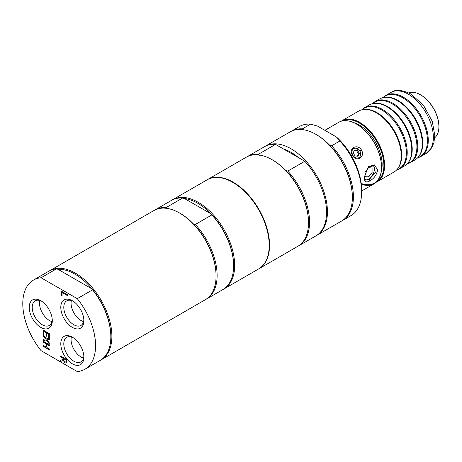 <?xml version="1.0" encoding="UTF-8"?>
<svg xmlns="http://www.w3.org/2000/svg" width="462" height="462" viewBox="0 0 462 462"><rect width="100%" height="100%" fill="white"/><g stroke="black" fill="none" stroke-linecap="round" stroke-linejoin="round"><path stroke-width="0.69" d="M353.459 122.534A32.248 18.619 60 0 1 359.332 125.04A32.248 18.619 60 0 1 381.364 170.871M371.991 167.995A32.248 18.619 60 0 1 372.077 170.339A32.248 18.619 60 0 1 371.985 172.626L368.202 176.831L365.067 176.68M354.198 150.647L356.67 150.837A32.248 18.619 60 0 1 358.46 153.938L357.392 156.179M51.992 321.621A14.195 8.195 60 0 1 39.801 300.508M83.564 321.621A14.195 8.195 60 0 1 71.367 300.508M283.489 148.966A47.118 27.2 60 0 1 291.043 152.327A47.118 27.2 60 0 1 298.602 157.692M83.593 357.94A42.169 24.347 60 0 1 83.252 357.986A14.195 8.195 60 0 1 71.367 336.96M316.337 235.614A51.467 29.718 -120 0 0 316.776 235.366L341.684 220.986A51.467 29.718 -120 0 0 352.344 197.43A51.467 29.718 -120 0 0 315.95 134.39L316.476 134.696A50.722 29.285 60 0 1 329.741 145.293L331.629 145.773A51.467 29.718 60 0 1 342.735 220.38A51.467 29.718 60 0 1 342.203 220.674M329.741 145.293A50.722 29.285 60 0 1 352.344 196.818L352.344 197.43M315.95 134.39A51.467 29.718 -120 0 0 290.217 131.843L265.309 146.223A51.467 29.718 -120 0 0 264.876 146.483M290.748 131.549A51.467 29.718 60 0 1 291.268 131.237A51.467 29.718 60 0 1 302.373 128.881L303.211 129.972M342.735 220.38L350.981 215.621A51.467 29.718 -120 0 0 361.642 192.059A51.467 29.718 -120 0 0 339.876 141.014L331.629 145.773M316.776 235.366A51.467 29.718 -120 0 0 327.437 211.804A51.467 29.718 -120 0 0 304.972 160.008A51.467 29.718 -120 0 0 265.309 146.223M302.373 128.881L310.62 124.122L317.544 126.097L336.457 137.018L339.876 141.014M310.62 124.122A51.467 29.718 -120 0 0 299.509 126.472L291.268 131.237M361.642 192.059L361.642 190.038A48.989 28.286 -120 0 0 336.457 137.018M207.253 179.741A51.467 29.718 60 0 1 207.432 179.637A51.467 29.718 60 0 1 247.095 193.428A51.467 29.718 60 0 1 269.56 245.224A51.467 29.718 60 0 1 258.899 268.786L297.834 246.304A51.467 29.718 -120 0 0 308.495 222.742A51.467 29.718 -120 0 0 272.101 159.708L272.626 160.014A50.722 29.285 60 0 1 285.891 170.605L287.78 171.09A51.467 29.718 60 0 1 298.891 245.697A51.467 29.718 60 0 1 298.36 245.992M285.891 170.605A50.722 29.285 60 0 1 308.495 222.135L308.495 222.742M272.101 159.708A51.467 29.718 -120 0 0 246.367 157.155L207.432 179.637M246.899 156.861A51.467 29.718 60 0 1 247.418 156.549A51.467 29.718 60 0 1 258.524 154.198L259.361 155.29M298.891 245.697L315.904 235.874A51.467 29.718 -120 0 0 304.793 161.267L287.78 171.09M258.524 154.198L275.537 144.375L304.793 161.267M275.537 144.375A51.467 29.718 -120 0 0 264.431 146.725L247.418 156.549M41.072 277.754A51.467 29.718 -120 0 0 33.443 280.088A51.467 29.718 -120 0 0 41.072 350.664L77.281 371.569A51.467 29.718 -120 0 0 84.91 369.236L100.167 360.429A51.467 29.718 -120 0 0 110.828 336.867L110.828 336.255A50.722 29.285 -120 0 0 91.984 288.923L92.539 289.853L77.281 298.66L41.072 277.754L56.329 268.948L57.941 269.265L91.984 288.923A50.722 29.285 -120 0 0 57.941 269.265M110.828 336.867A51.467 29.718 -120 0 0 92.539 289.853M100.687 360.112A51.467 29.718 -120 0 0 101.224 359.817A51.467 29.718 -120 0 0 101.224 300.387A51.467 29.718 -120 0 0 49.752 270.674A51.467 29.718 -120 0 0 49.232 270.986M101.224 359.817L205.405 299.671A51.467 29.718 -120 0 0 216.066 276.109A51.467 29.718 -120 0 0 179.672 213.074L179.672 213.074A51.467 29.718 -120 0 0 153.938 210.522L49.752 270.674M56.329 268.948A51.467 29.718 -120 0 0 48.701 271.281L33.443 280.088M84.91 369.236A51.467 29.718 -120 0 0 77.281 298.66M63.75 359.569L64.068 361.036L65.032 361.994L65.847 362.017L66.054 360.077L63.75 358.743L63.75 359.569M65.823 362.041L66.233 359.973L63.75 358.743M46.171 347.112L46.171 343.849L43.168 342.117L43.168 341.175L49.307 344.721L49.307 345.663L46.899 344.271L46.899 347.534L49.307 348.926L49.307 349.867L43.168 346.321L43.168 345.38L46.344 347.014L46.344 343.751L43.341 342.013L43.341 341.274M43.168 346.321L43.341 345.478M49.307 349.665L43.341 346.223M46.899 344.271L49.307 345.461M43.168 330.047L49.307 333.593L49.307 338.028L48.579 337.607L48.753 334.014L46.899 333.142L46.899 336.4L46.171 335.984L46.171 332.727L43.896 331.41L43.896 334.904L43.168 334.482L43.168 330.047M49.307 337.826L48.753 337.508M48.579 337.607L48.753 334.014M48.579 334.113L46.899 333.142M43.168 334.482L43.341 330.151M43.896 334.702L43.341 334.384M43.896 331.41L46.171 332.727M46.171 335.984L46.344 332.623M46.899 336.197L46.344 335.88M45.617 339.027L43.168 335.857L43.168 334.84L46.24 338.871L49.307 338.45L49.307 339.53L46.905 339.836L49.307 342.943L49.307 343.959L46.281 339.997L43.168 340.419L43.168 339.339L45.79 338.923L43.341 335.753L43.341 335.071M43.168 340.419L43.341 339.316M46.281 339.997L43.341 340.315M49.307 343.63L46.454 339.893M46.905 339.836L49.307 339.454M63.069 359.43L63.069 358.35L60.626 356.935L60.626 355.994L66.765 359.54L66.441 362.982L65.096 363.011L63.294 360.504L60.626 361.48L60.626 360.256L63.242 359.326L63.242 358.246L60.799 356.837L60.799 356.098M60.626 361.48L60.799 360.198M63.294 360.504L60.799 361.382M66.615 362.884L65.269 362.913L63.473 360.4M61.348 295.276L61.348 291.17L67.487 294.716L67.487 295.657L62.075 292.533L62.075 295.697L61.348 295.276L61.521 291.274M62.075 295.495L61.521 295.178M62.075 292.533L67.487 295.455M52.27 319.779A14.195 8.195 60 0 1 49.359 325.456A14.195 8.195 60 0 1 42.261 324.751A14.195 8.195 60 0 1 32.987 312.243A14.195 8.195 60 0 1 35.164 300.872A14.195 8.195 60 0 1 41.534 301.184M40.76 327.356A16.32 9.419 -120 0 0 52.298 320.692A16.32 9.419 -120 0 0 40.76 300.71A16.32 9.419 -120 0 0 29.222 307.369A16.32 9.419 -120 0 0 40.76 327.356M83.841 356.237A14.195 8.195 60 0 1 80.931 361.913A14.195 8.195 60 0 1 73.833 361.209A14.195 8.195 60 0 1 64.559 348.7A14.195 8.195 60 0 1 66.736 337.324A14.195 8.195 60 0 1 73.106 337.641M72.332 363.808A16.32 9.419 -120 0 0 83.87 357.149A16.32 9.419 -120 0 0 72.332 337.162A16.32 9.419 -120 0 0 60.793 343.82A16.32 9.419 -120 0 0 72.332 363.808M83.841 319.779A14.195 8.195 60 0 1 80.931 325.456A14.195 8.195 60 0 1 73.833 324.751A14.195 8.195 60 0 1 64.559 312.243A14.195 8.195 60 0 1 66.736 300.872A14.195 8.195 60 0 1 73.106 301.184M72.332 327.356A16.32 9.419 -120 0 0 83.87 320.692A16.32 9.419 -120 0 0 72.332 300.704A16.32 9.419 -120 0 0 60.793 307.369A16.32 9.419 -120 0 0 72.332 327.356M179.672 213.074L180.197 213.375L179.672 213.074M216.066 276.109L216.066 275.502A50.722 29.285 -120 0 0 193.463 223.972A50.722 29.285 -120 0 0 180.197 213.375M166.932 208.651L166.095 207.565A51.467 29.718 -120 0 0 154.989 209.915A51.467 29.718 -120 0 0 154.47 210.227M166.095 207.565L182.582 198.042A51.467 29.718 -120 0 0 171.477 200.398L154.989 209.915M182.582 198.042L184.471 198.527L211.001 213.842A50.722 29.285 -120 0 0 197.736 203.251A50.722 29.285 -120 0 0 184.471 198.527M223.464 289.229A51.467 29.718 -120 0 0 223.995 288.935A51.467 29.718 -120 0 0 231.884 247.696A51.467 29.718 -120 0 0 198.262 202.339A51.467 29.718 -120 0 0 172.528 199.786A51.467 29.718 -120 0 0 172.008 200.104M205.925 299.359A51.467 29.718 -120 0 0 206.456 299.064L222.944 289.541A51.467 29.718 -120 0 0 233.605 265.979L233.605 265.373A50.722 29.285 -120 0 0 211.001 213.842L211.839 214.934L195.351 224.451L193.463 223.972M223.995 288.935L258.547 268.988A51.467 29.718 -120 0 0 266.435 227.743A51.467 29.718 -120 0 0 232.813 182.392A51.467 29.718 -120 0 0 207.08 179.839L172.528 199.786M206.456 299.064A51.467 29.718 -120 0 0 195.351 224.451M233.605 265.979A51.467 29.718 -120 0 0 211.839 214.934M358.056 156.237L354.972 155.954L353.182 152.853L354.475 150.035L357.565 150.323L359.355 153.424L358.056 156.237M365.176 171.904L368.566 167.689L372.077 168.001L372.077 172.678L368.566 177.044L368.202 176.831M368.566 177.044L365.061 176.727L365.061 172.245M356.3 148.314A5.128 4.187 -120 0 1 360.464 155.521C359.788 157.606 358.379 158.42 356.231 157.964C353.008 156.618 351.622 154.221 352.073 150.756C352.749 148.666 354.158 147.852 356.3 148.314M357.565 150.323L356.67 150.837M359.355 153.424L358.46 153.938M356.306 148.314L360.019 150.976L360.47 155.515M325.421 130.648L327.154 129.273L324.907 130.348M373.152 165.563A8.241 4.759 -60 0 1 372.736 174.671A8.241 4.759 -60 0 1 365.067 179.77M377.558 169.808L374.439 164.899L368.376 166.643L364.143 177.558C364.235 181.843 366.17 182.952 369.941 180.873C374.324 178.251 376.859 174.561 377.558 169.808M324.855 130.319L338.733 122.309A35.47 20.478 60 0 1 356.468 124.064A35.47 20.478 60 0 1 381.548 167.504A35.47 20.478 60 0 1 374.203 183.743A35.47 20.478 60 0 1 361.296 184.234M361.642 190.991L362.381 190.286L361.642 190.465M361.515 150.11C357.392 143.029 347.817 148.55 352.512 155.307C356.011 162.745 365.586 157.219 361.515 150.11L360.019 150.976M368.122 166.892L373.746 165.841L375.306 172.436L369.282 179.51L365.5 180.111L364.154 177.015M361.203 183.46A34.973 20.195 -120 0 0 381.548 167.1A34.973 20.195 -120 0 0 356.814 124.266A34.973 20.195 -120 0 0 356.641 124.163M408.795 92.885A26.045 15.038 60 0 1 420.484 94.797A26.045 15.038 60 0 1 438.9 126.698A26.045 15.038 60 0 1 434.713 137.78M438.9 126.49A25.549 14.749 -120 0 0 438.9 126.293A25.549 14.749 -120 0 0 420.836 94.999A25.549 14.749 -120 0 0 420.663 94.901M397.401 169.063L397.874 168.474A34.939 20.172 -120 0 0 400.421 163.744A34.939 20.172 -120 0 0 401.692 155.44A34.939 20.172 -120 0 0 376.986 112.647A34.939 20.172 -120 0 0 369.161 109.598A34.939 20.172 -120 0 0 363.79 109.436L363.045 109.552A35.222 20.334 60 0 1 388.369 123.296A35.222 20.334 60 0 1 401.253 155.925A35.222 20.334 60 0 1 397.401 169.063A35.222 20.334 60 0 1 393.959 172.049L377.298 181.67A35.222 20.334 -120 0 0 384.592 165.546A35.222 20.334 -120 0 0 369.219 130.099A35.222 20.334 -120 0 0 342.076 120.663A35.222 20.334 -120 0 0 341.17 121.24M362.144 109.719A34.939 20.172 60 0 1 381.67 109.944A34.939 20.172 60 0 1 406.375 152.737A34.939 20.172 60 0 1 396.806 169.762M407.929 162.988L408.396 162.399A34.939 20.172 -120 0 0 410.943 157.663A34.939 20.172 -120 0 0 412.219 149.365A34.939 20.172 -120 0 0 387.508 106.572A34.939 20.172 -120 0 0 379.689 103.523A34.939 20.172 -120 0 0 374.312 103.361L373.567 103.476A35.222 20.334 60 0 1 398.891 117.221A35.222 20.334 60 0 1 411.775 149.85A35.222 20.334 60 0 1 407.929 162.988A35.222 20.334 60 0 1 404.481 165.974L399.925 168.607A35.222 20.334 -120 0 0 407.218 152.483A35.222 20.334 -120 0 0 391.84 117.036A35.222 20.334 -120 0 0 364.703 107.6A35.222 20.334 -120 0 0 361.971 109.76M372.667 103.644A34.939 20.172 60 0 1 392.198 103.869A34.939 20.172 60 0 1 416.903 146.662A34.939 20.172 60 0 1 407.328 163.687M418.451 156.913L418.918 156.323A34.939 20.172 -120 0 0 421.471 151.588A34.939 20.172 -120 0 0 422.742 143.289A34.939 20.172 -120 0 0 398.036 100.497A34.939 20.172 -120 0 0 390.211 97.447A34.939 20.172 -120 0 0 384.84 97.286L384.089 97.401A35.222 20.334 60 0 1 409.413 111.146A35.222 20.334 60 0 1 422.303 143.774A35.222 20.334 60 0 1 418.451 156.913A35.222 20.334 60 0 1 415.003 159.898L410.447 162.532A35.222 20.334 -120 0 0 417.74 146.408A35.222 20.334 -120 0 0 402.367 110.961A35.222 20.334 -120 0 0 375.225 101.525A35.222 20.334 -120 0 0 372.499 103.684M383.189 97.569A34.939 20.172 60 0 1 402.72 97.794A34.939 20.172 60 0 1 427.425 140.587A34.939 20.172 60 0 1 417.85 157.606M342.833 120.842A34.725 20.051 60 0 1 369.277 131.185A34.725 20.051 60 0 1 383.887 165.546A34.725 20.051 60 0 1 377.518 180.919M376.345 182.161A35.222 20.334 -120 0 0 377.298 181.67M417.735 157.733A35.222 20.334 -120 0 0 420.969 156.456A35.222 20.334 -120 0 0 428.262 140.333A35.222 20.334 -120 0 0 412.889 104.886A35.222 20.334 -120 0 0 385.747 95.449A35.222 20.334 -120 0 0 383.021 97.609M375.225 101.525L379.781 98.891A35.222 20.334 60 0 1 384.089 97.401M407.207 163.814A35.222 20.334 -120 0 0 410.447 162.532M364.703 107.6L369.259 104.966A35.222 20.334 60 0 1 373.567 103.476M396.685 169.889A35.222 20.334 -120 0 0 399.925 168.607M342.076 120.663L358.737 111.042A35.222 20.334 60 0 1 363.045 109.552M326.045 129.631L325.929 130.324M369.941 180.873L369.282 179.51M408.443 94.254A35.222 20.334 60 0 1 431.456 125.294A35.222 20.334 60 0 1 426.056 153.517L431.826 147.69L433.939 142.498L434.806 135.505L432.253 121.333L423.55 105.365L410.926 94.011C401.934 89.749 395.241 89.253 390.835 92.51A35.222 20.334 60 0 1 408.443 94.254M374.203 183.743L361.642 190.997M356.814 124.266L356.468 124.064M381.548 167.1L381.548 167.504M420.836 94.999L420.484 94.797M438.9 126.293L438.9 126.698M369.161 109.598L368.861 109.54M379.689 103.523L379.366 103.465M410.943 157.663L410.834 157.975M390.211 97.447L389.888 97.39M421.471 151.588L421.361 151.894M390.835 92.51L385.747 95.449M426.056 153.517L420.969 156.456"/></g></svg>
